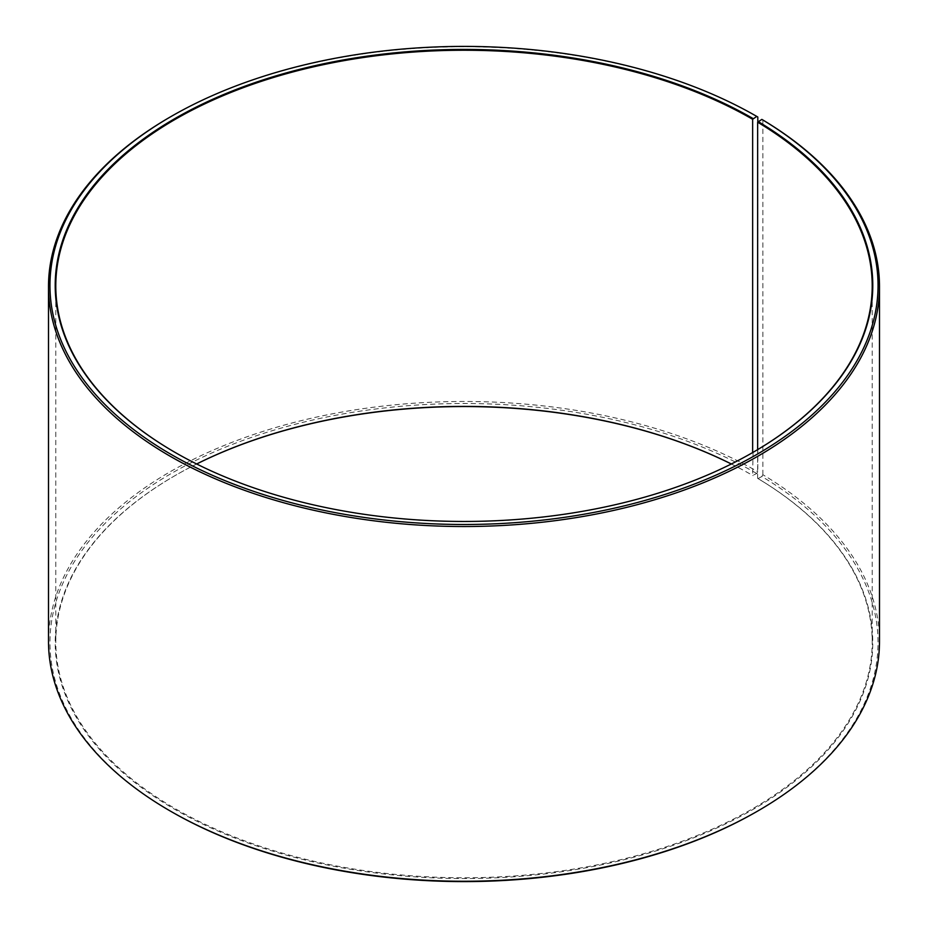 <?xml version="1.0" encoding="UTF-8"?>
<svg xmlns="http://www.w3.org/2000/svg" width="928" height="928" viewBox="0 0 928 928"><rect width="100%" height="100%" fill="white"/><g stroke="black" fill="none" stroke-linecap="round" stroke-linejoin="round"><path stroke-width="0.7" stroke-dasharray="4.64 3.48" d="M757.642 449.639L757.642 478.361A408.204 235.677 180 0 1 872.204 642.083A408.204 235.677 180 0 1 464 877.76A408.204 235.677 180 0 1 55.796 642.083A408.204 235.677 180 0 1 175.346 475.438A408.204 235.677 180 0 1 196.643 463.988M752.863 452.446A408.204 235.677 180 0 1 752.654 452.562A408.204 235.677 180 0 1 175.346 452.562A408.204 235.677 180 0 1 175.137 452.446M753.06 452.33L752.643 475.426L756.772 473.524L757.805 471.737L757.805 121.928M731.357 463.988A408.204 235.677 180 0 1 752.643 475.426M757.642 478.361L758.06 478.604A408.796 236.014 180 0 1 749.673 811.374A408.796 236.014 180 0 1 173.269 808.474A408.796 236.014 180 0 1 174.94 475.67A408.796 236.014 180 0 1 196.678 464M731.322 464A408.796 236.014 180 0 1 753.06 475.67M758.06 478.604L761.842 476.505A414.039 239.041 180 0 1 756.772 811.582M171.228 811.582A414.039 239.041 180 0 1 171.228 473.524A414.039 239.041 180 0 1 756.772 473.524M761.842 476.505L762.886 474.73A415.5 239.888 180 0 1 879.5 641.364M48.5 641.364A415.5 239.888 180 0 1 304.999 419.734A415.5 239.888 180 0 1 757.805 471.737M170.195 117.009A415.5 239.888 180 0 1 757.805 117.009M762.886 474.73L762.886 119.99M55.796 285.917L55.796 642.083M872.204 285.917L872.204 642.083"/><path stroke-width="1.39" d="M761.842 119.387A414.039 239.041 180 0 1 753.35 456.425A414.039 239.041 180 0 1 169.534 453.49A414.039 239.041 180 0 1 171.228 116.418L170.195 117.009A415.5 239.888 180 0 0 48.5 286.636A415.5 239.888 180 0 0 464 526.524A415.5 239.888 180 0 0 879.5 286.636A415.5 239.888 180 0 0 762.886 119.99L761.842 119.387L757.642 122.206L757.642 449.639M757.642 122.206A408.204 235.677 180 0 1 872.204 285.917A408.204 235.677 180 0 1 752.863 452.446M175.137 452.446A408.204 235.677 180 0 1 55.796 285.917A408.204 235.677 180 0 1 307.783 68.185A408.204 235.677 180 0 1 752.643 119.271L752.643 452.574M196.643 463.988A408.204 235.677 180 0 1 731.357 463.988M196.678 464A408.796 236.014 180 0 1 731.322 464M879.5 286.636L879.5 641.364A415.5 239.888 180 0 1 757.805 810.991L756.772 811.582A414.039 239.041 180 0 1 171.228 811.582L170.195 810.991A415.5 239.888 180 0 1 48.5 641.364L48.5 286.636M757.805 810.991A415.5 239.888 180 0 1 170.195 810.991M757.805 121.928L757.805 117.009L756.772 116.418L752.643 119.271M171.228 116.418A414.039 239.041 180 0 1 756.772 116.418M758.06 121.498A408.796 236.014 180 0 1 753.06 452.33A408.796 236.014 180 0 1 174.94 452.33A408.796 236.014 180 0 1 174.94 118.552A408.796 236.014 180 0 1 753.06 118.552"/></g></svg>
